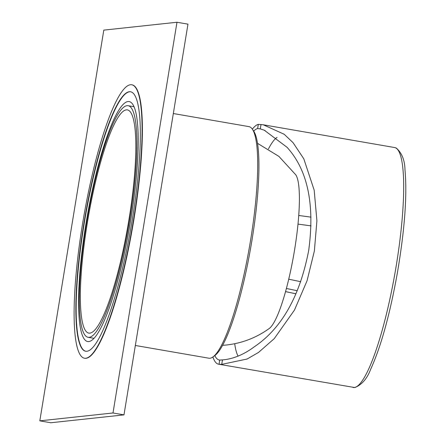 <?xml version="1.0" encoding="UTF-8"?>
<svg xmlns="http://www.w3.org/2000/svg" width="445" height="445" viewBox="0 0 445 445"><rect width="100%" height="100%" fill="white"/><g stroke="black" fill="none" stroke-linecap="round" stroke-linejoin="round"><path stroke-width="0.67" d="M173.328 113.531L248.966 126.625A117.513 21.004 99.8 0 1 252.387 129.206A117.513 21.004 99.8 0 1 249.612 246.002A117.513 21.004 99.8 0 1 212.96 356.929A117.513 21.004 99.8 0 1 209.945 358.242A117.513 21.004 99.8 0 1 208.866 358.208L135.347 345.476M89.134 337.321A117.513 21.004 99.8 0 1 88.049 337.288A117.513 21.004 99.8 0 1 86.897 220.87A117.513 21.004 99.8 0 1 127.064 105.676A117.513 21.004 99.8 0 1 128.149 105.704A117.513 21.004 99.8 0 1 129.3 222.122A117.513 21.004 99.8 0 1 89.134 337.321M126.38 109.859A113.264 20.247 -80.2 0 0 87.665 220.892A113.264 20.247 -80.2 0 0 88.772 333.105A113.264 20.247 -80.2 0 0 89.818 333.133A113.264 20.247 -80.2 0 0 128.533 222.1A113.264 20.247 -80.2 0 0 127.42 109.893A113.264 20.247 -80.2 0 0 126.38 109.859M252.387 129.206L253.7 131.125A115.817 20.698 99.8 0 1 250.958 246.235A115.817 20.698 99.8 0 1 214.835 355.561L212.96 356.929M112.997 412.977L39.816 420.848L103.802 30.121L176.982 22.25L112.997 412.977L123.983 414.879L50.797 422.75L39.816 420.848M128.054 101.538A121.763 21.766 -80.2 0 0 86.43 220.904A121.763 21.766 -80.2 0 0 87.626 341.526A121.763 21.766 -80.2 0 0 88.75 341.56A121.763 21.766 -80.2 0 0 130.368 222.2A121.763 21.766 -80.2 0 0 129.172 101.571A121.763 21.766 -80.2 0 0 128.054 101.538M176.982 22.25L187.962 24.152L123.983 414.879M131.77 84.778L132.07 84.834A138.751 24.798 99.8 0 1 133.433 222.289A138.751 24.798 99.8 0 1 86.007 358.303A138.751 24.798 -80.2 0 1 84.728 358.264L84.422 358.214A138.751 24.798 -80.2 0 0 85.701 358.253A138.751 24.798 -80.2 0 0 133.133 222.233A138.751 24.798 -80.2 0 0 131.77 84.778A138.751 24.798 -80.2 0 0 130.491 84.745A138.751 24.798 -80.2 0 0 83.065 220.759A138.751 24.798 -80.2 0 0 84.422 358.214M85.785 351.261A131.67 23.535 99.8 0 1 84.717 220.425A131.67 23.535 99.8 0 1 129.651 91.77A131.67 23.535 99.8 0 1 130.713 91.787M86.847 351.272A131.67 23.535 99.8 0 1 85.635 351.239A131.67 23.535 99.8 0 1 84.344 220.798A131.67 23.535 99.8 0 1 129.35 91.72A131.67 23.535 99.8 0 1 130.563 91.753A131.67 23.535 99.8 0 1 131.853 222.2A131.67 23.535 99.8 0 1 86.847 351.272M222.572 345.337L226.388 345.014C242.097 343.245 256.365 337.749 269.192 328.538A79.288 14.173 -80.2 0 0 293.939 253.678A79.288 14.173 -80.2 0 0 295.803 174.852L278.909 156.401L257.544 143.351M212.894 356.979A121.763 21.766 99.8 0 0 218.573 364.199A121.763 21.766 99.8 0 0 219.035 364.249L221.732 364.372L247.097 359.026L258.512 352.44L274.248 338.639L294.49 310.031L307.067 280.745L314.365 250.986L316.912 220.803L314.181 190.154L303.807 158.821L293.049 142.656L284.177 134.262L263.323 124.806L258.322 124.339A121.763 21.766 99.8 0 0 252.343 129.139M219.035 364.249L219.724 360.061L222.467 359.91C233.141 359.02 243.777 354.632 254.368 346.755C281.78 328.271 299.891 296.153 308.702 250.402C314.915 204.411 307.695 170.04 287.031 147.278L264.23 130.174L260.292 128.9L257.638 128.527L258.322 124.339M234.699 343.718A113.264 20.247 -80.2 0 0 238.053 356.111M268.424 148.958A113.264 20.247 99.8 0 1 277.063 137.388M214.818 355.572A117.513 21.004 99.8 0 0 219.724 360.061L220.091 360.066M253.689 131.108A117.513 21.004 99.8 0 1 257.638 128.527M353.085 387.489A121.763 21.766 -80.2 0 0 354.209 387.523A121.763 21.766 -80.2 0 0 395.828 268.163A121.763 21.766 -80.2 0 0 394.637 147.54L396.261 148.04C401.863 152.913 404.772 160.189 404.995 169.868C407.258 195.333 404.716 229.681 397.374 272.913C389.87 314.593 380.948 346.761 370.607 369.417C367.086 378.723 361.818 384.775 354.804 387.562L218.573 364.199M260.292 128.9L261.026 124.439M221.732 364.372L222.467 359.91M288.722 279.199L300.709 281.691M298 224.108L311.027 225.865M285.534 291.592L295.925 293.795M286.385 288.471L297.238 290.724M88.049 337.288L93.967 338.311M128.149 105.704L134.062 106.733M262.806 124.711L394.637 147.54M265.081 130.502L264.224 130.179M298.745 215.48L311.005 217.138M285.529 291.608L295.919 293.811"/></g></svg>
